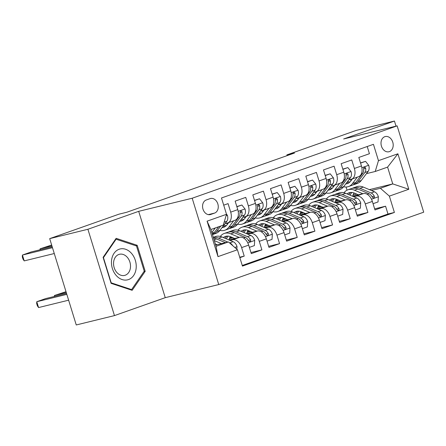 <?xml version="1.0" encoding="UTF-8"?>
<svg xmlns="http://www.w3.org/2000/svg" width="446" height="446" viewBox="0 0 446 446"><rect width="100%" height="100%" fill="white"/><g stroke="black" fill="none" stroke-linecap="round" stroke-linejoin="round"><path stroke-width="0.67" d="M384.803 136.688A7.822 5.982 76.2 0 0 381.363 145.864A7.822 5.982 76.2 0 0 388.962 151.751A7.822 5.982 76.2 0 0 389.397 151.623A7.822 5.982 76.2 0 0 392.837 142.441A7.822 5.982 76.2 0 0 385.238 136.56A7.822 5.982 76.2 0 0 384.803 136.688M218.746 284.554L423.7 212.19L397.141 125.867L192.193 198.23L218.746 284.554L165.254 297.666L138.695 211.337L87.901 229.272L114.46 315.601L165.254 297.666M114.46 315.601L76.249 324.961L49.69 238.638L87.901 229.272M367.214 146.522L369.427 153.714L358.824 157.455L361.444 165.968L354.375 168.465A9.773 6.277 70.6 0 1 351.52 179.18A9.773 6.277 70.6 0 1 351.136 179.298L348.789 179.872M354.375 168.465L351.755 159.952L341.157 163.693L343.777 172.206L336.708 174.704A9.773 6.277 70.6 0 1 333.848 185.419A9.773 6.277 70.6 0 1 333.463 185.536L331.116 186.11M336.708 174.704L334.087 166.191L323.489 169.932L326.11 178.445L319.041 180.942A9.773 6.277 70.6 0 1 316.181 191.657A9.773 6.277 70.6 0 1 315.796 191.774L313.449 192.349M319.041 180.942L316.42 172.429L305.817 176.17L308.437 184.683L301.373 187.181A9.773 6.277 70.6 0 1 298.513 197.896A9.773 6.277 70.6 0 1 298.129 198.013L295.782 198.587M301.373 187.181L298.753 178.668L288.149 182.408L290.77 190.921L283.701 193.419A9.773 6.277 70.6 0 1 280.846 204.134A9.773 6.277 70.6 0 1 280.462 204.251L278.114 204.825M283.701 193.419L281.086 184.906L270.482 188.647L273.103 197.16L266.033 199.657A9.773 6.277 70.6 0 1 263.173 210.373A9.773 6.277 70.6 0 1 262.794 210.49L260.442 211.064M266.033 199.657L263.413 191.144L252.815 194.885L255.435 203.398L248.366 205.896A9.773 6.277 70.6 0 1 245.506 216.611A9.773 6.277 70.6 0 1 245.122 216.728L242.775 217.302M248.366 205.896L245.746 197.383L235.148 201.124L237.768 209.637A9.773 6.277 70.6 0 1 234.908 220.357L227.839 222.849A9.773 6.277 70.6 0 1 227.454 222.967L225.107 223.541M239.853 257.66L244.23 256.115L239.719 257.219M228.898 239.915L239.692 237.266A9.773 6.277 70.6 0 1 248.673 245.105L251.293 253.618L261.897 249.877L250.97 252.553M246.571 233.676L257.359 231.028A9.773 6.277 -109.4 0 1 266.346 238.866L268.966 247.379L279.564 243.639L268.637 246.315M264.238 227.438L275.026 224.79A9.773 6.277 -109.4 0 1 284.013 232.628L286.633 241.141L297.231 237.4L286.304 240.076M281.905 221.199L292.699 218.551A9.773 6.277 -109.4 0 1 301.68 226.39L304.3 234.903L314.904 231.162L303.971 233.838M299.573 214.961L310.366 212.313A9.773 6.277 -109.4 0 1 319.347 220.151L321.967 228.664L332.571 224.923L321.638 227.599M317.24 208.722L328.033 206.074A9.773 6.277 -109.4 0 1 337.02 213.913L339.635 222.426L350.238 218.685L339.311 221.361M334.913 202.484L345.7 199.836A9.773 6.277 -109.4 0 1 354.687 207.674L357.307 216.187L367.905 212.447L356.978 215.123M49.69 238.638L119.037 214.152L126.681 212.279L294.533 153.011L286.889 154.885L287.118 155.632M210.696 214.459L214.587 213.088A7.576 5.798 76.2 0 0 217.916 204.196A7.576 5.798 76.2 0 0 210.557 198.492A7.576 5.798 76.2 0 0 210.133 198.621L206.247 199.992A7.576 5.798 76.2 0 0 202.913 208.884A7.576 5.798 76.2 0 0 210.278 214.582A7.576 5.798 76.2 0 0 210.696 214.459L209.843 214.665M375.22 171.487L378.464 160.655L373.441 144.32L221.495 197.974L226.518 214.303L223.273 225.135L210.908 229.5L216.076 246.298L228.441 241.933L237.428 249.766L242.451 266.1L394.398 212.452L389.375 196.117L380.388 188.284L392.759 183.914L387.591 167.116L375.22 171.487L366.456 173.633M378.464 160.655L397.899 153.792L408.809 189.255L389.375 196.117M237.428 249.766L217.994 256.628L207.083 221.166L226.518 214.303M335.398 201.218L339.032 200.326M353.723 196.725L356.304 196.095A9.773 6.277 70.6 0 1 365.285 203.928L367.905 212.447M335.727 200.371L337.89 199.841M352.58 196.246L363.367 193.597L356.304 196.095M317.73 207.457L321.365 206.565M336.055 202.963L338.631 202.333A9.773 6.277 70.6 0 1 347.618 210.166L350.238 218.685M318.059 206.609L320.222 206.08M300.063 213.695L303.698 212.803M318.388 209.202L320.964 208.572A9.773 6.277 70.6 0 1 329.951 216.405L332.571 224.923M300.392 212.848L302.555 212.318M282.39 219.934L286.031 219.042M300.715 215.44L303.297 214.81A9.773 6.277 70.6 0 1 312.284 222.643L314.904 231.162M282.725 219.086L284.888 218.557M264.723 226.172L268.364 225.28M283.048 221.679L285.63 221.049A9.773 6.277 70.6 0 1 294.611 228.882L297.231 237.4M265.052 225.325L267.215 224.795M247.056 232.411L250.691 231.519M265.381 227.917L267.962 227.287A9.773 6.277 70.6 0 1 276.944 235.12L279.564 243.639M247.385 231.563L249.548 231.034M229.389 238.649L233.024 237.757M247.714 234.156L250.29 233.526A9.773 6.277 70.6 0 1 259.277 241.358L261.897 249.877M229.718 237.802L231.881 237.272M230.047 240.394L232.622 239.764A9.773 6.277 70.6 0 1 241.609 247.597L244.23 256.115M242.256 265.476L387.981 214.024L385.573 206.208L374.646 208.884M363.367 193.597A9.773 6.277 -109.4 0 1 372.354 201.436L374.975 209.949L385.573 206.208M223.702 205.166L228.079 203.621L230.699 212.134A9.773 6.277 70.6 0 1 227.839 222.849M215.691 245.055L228.441 241.933M396.015 126.14L394.448 121.039L356.237 130.399L286.889 154.885M394.448 121.039L343.649 138.974L397.141 125.867M138.695 211.337L192.193 198.23M353.706 193.486L354.704 193.241M369.388 189.645L392.759 183.914L408.809 189.255M347.021 190.186L346.046 187.008M353.065 194.98L356.705 194.088M371.39 190.487L380.388 188.284M230.537 236.709L230.231 236.781M245.506 216.611L252.575 214.119A9.773 6.277 -109.4 0 0 255.435 203.398M248.205 230.47L247.898 230.543M263.173 210.373L270.243 207.881A9.773 6.277 -109.4 0 0 273.103 197.16M265.872 224.232L265.565 224.305M280.846 204.134L287.91 201.642A9.773 6.277 -109.4 0 0 290.77 190.921M283.545 217.994L283.232 218.066M298.513 197.896L305.582 195.404A9.773 6.277 -109.4 0 0 308.437 184.683M301.212 211.755L300.899 211.828M316.181 191.657L323.25 189.165A9.773 6.277 -109.4 0 0 326.11 178.445M318.879 205.517L318.572 205.589M333.848 185.419L340.917 182.927A9.773 6.277 -109.4 0 0 343.777 172.206M336.546 199.278L336.239 199.351M387.981 214.024L394.398 212.452M351.52 179.18L358.584 176.688A9.773 6.277 -109.4 0 0 361.444 165.968M210.908 229.5L207.083 221.166M216.076 246.298L217.994 256.628M397.899 153.792L387.591 167.116M132.144 290.324L145.195 271.307L137.201 245.306L116.15 238.331L103.098 257.348L111.099 283.344L132.144 290.324M135.634 245.69L137.201 245.306M143.924 271.62L145.195 271.307M52.477 247.697L22.423 255.062L24.218 260.893L54.273 253.529M215.301 227.951L211.839 232.533M226.451 214.091L227.404 215.295A6.478 4.159 70.6 0 1 226.836 221.249L219.945 230.381A18.699 12.003 70.6 0 1 216.015 233.353L212.653 234.54A18.699 12.003 -109.4 0 0 216.589 231.569L220.776 226.016M52.204 246.811L31.259 251.94L22.423 255.062L22.3 256.829L23.019 259.165L24.218 260.893M218.657 226.763L214.465 232.316A18.699 12.003 70.6 0 1 212.391 234.334M236.854 249.269L237.021 246.56A6.478 4.159 -109.4 0 0 233.13 241.699L221.974 236.988A18.699 12.003 -109.4 0 0 215.407 236.592L213.316 237.328M66.833 294.36L36.778 301.725L45.615 298.603L66.56 293.474M221.495 243.633L214.32 240.606M38.573 307.556L37.375 305.828L36.656 303.492L36.778 301.725L38.573 307.556L68.628 300.191M217.074 244.72L215.368 243.995M227.861 242.078L218.618 238.17A18.699 12.003 -109.4 0 0 213.35 237.439M213.562 238.131A18.699 12.003 70.6 0 1 216.5 238.922L225.397 242.68M232.723 245.668A6.478 4.159 -109.4 0 0 229.768 242.886L229.305 242.685M119.177 249.236A15.883 12.154 76.2 0 0 112.359 268.459A15.883 12.154 76.2 0 0 128.509 279.57A15.883 12.154 76.2 0 0 135.328 260.347A15.883 12.154 76.2 0 0 119.177 249.236M118.842 254.465A10.877 8.323 76.2 0 0 114.053 267.226A10.877 8.323 76.2 0 0 124.624 275.411A10.877 8.323 76.2 0 0 125.226 275.227A10.877 8.323 76.2 0 0 130.009 262.465A10.877 8.323 76.2 0 0 119.444 254.281A10.877 8.323 76.2 0 0 118.842 254.465M144.236 271.162L131.592 289.593L111.199 282.831L103.45 257.637L116.094 239.212L136.487 245.975L144.236 271.162M130.639 289.822L131.592 289.593M115.436 239.374L116.094 239.212M228.742 222.532L227.053 224.773A15.521 9.963 70.6 0 1 223.786 227.237A15.521 9.963 70.6 0 1 222.052 227.594M51.931 245.919L40.09 248.823L40.363 249.71M233.659 220.798L228.776 227.265A18.699 12.003 70.6 0 1 224.845 230.231A18.699 12.003 70.6 0 1 219.934 230.392L216.589 231.569M236.882 206.777L241.871 205.015L245.071 209.057A6.478 4.159 70.6 0 1 244.503 215.011L237.612 224.143A18.699 12.003 70.6 0 1 233.682 227.114L230.326 228.302A18.699 12.003 -109.4 0 0 234.256 225.33L241.147 216.198A6.478 4.159 -109.4 0 0 242.066 212.04L241.699 211.214L240.639 211.014L239.942 212.787A6.478 4.159 70.6 0 1 239.028 216.946L232.137 226.077A18.699 12.003 70.6 0 1 228.201 229.049L224.845 230.231M51.658 245.032L40.09 248.823L40.023 249.793M227.65 223.981A15.521 9.963 70.6 0 1 226.139 223.29M241.871 205.015L236.826 206.582M229.238 228.597A18.699 12.003 -109.4 0 0 230.326 228.302M223.106 226.194A15.521 9.963 -109.4 0 0 225.386 226.412M226.3 225.637A15.521 9.963 70.6 0 1 223.976 225.04M246.409 216.293L244.72 218.534A15.521 9.963 70.6 0 1 241.459 220.999A15.521 9.963 70.6 0 1 239.719 221.355M251.327 214.559L246.448 221.026A18.699 12.003 70.6 0 1 242.512 223.992A18.699 12.003 70.6 0 1 237.601 224.154L234.256 225.33M254.555 200.538L259.539 198.777L262.739 202.819A6.478 4.159 70.6 0 1 262.176 208.773L255.279 217.904A18.699 12.003 70.6 0 1 251.349 220.876L247.993 222.063A18.699 12.003 -109.4 0 0 251.923 219.092L258.814 209.96A6.478 4.159 -109.4 0 0 259.734 205.801L259.371 204.976L258.502 204.708L257.771 205.4L257.615 206.548A6.478 4.159 70.6 0 1 256.695 210.707L249.805 219.839A18.699 12.003 70.6 0 1 245.869 222.81L242.512 223.992M245.322 217.743A15.521 9.963 70.6 0 1 243.806 217.051M259.539 198.777L254.493 200.343M246.906 222.359A18.699 12.003 -109.4 0 0 247.993 222.063M240.773 219.956A15.521 9.963 -109.4 0 0 243.053 220.173M243.973 219.399A15.521 9.963 70.6 0 1 241.643 218.802M264.082 210.055L262.387 212.296A15.521 9.963 70.6 0 1 259.126 214.76A15.521 9.963 70.6 0 1 257.387 215.117M268.994 208.321L264.116 214.788A18.699 12.003 70.6 0 1 260.185 217.754A18.699 12.003 70.6 0 1 255.274 217.916M272.222 194.3L277.206 192.538L280.406 196.58A6.478 4.159 70.6 0 1 279.843 202.534L272.952 211.666A18.699 12.003 70.6 0 1 269.016 214.637L265.66 215.825A18.699 12.003 -109.4 0 0 269.59 212.853L276.487 203.722A6.478 4.159 -109.4 0 0 277.401 199.563L277.038 198.738L276.169 198.47L275.438 199.161L275.282 200.31A6.478 4.159 70.6 0 1 274.362 204.469L267.472 213.601A18.699 12.003 70.6 0 1 263.541 216.572L260.185 217.754M262.989 211.504A15.521 9.963 70.6 0 1 261.473 210.813M277.206 192.538L272.16 194.105M264.573 216.12A18.699 12.003 -109.4 0 0 265.66 215.825M258.44 213.718A15.521 9.963 -109.4 0 0 260.72 213.935M261.64 213.16A15.521 9.963 70.6 0 1 259.31 212.564M281.749 203.816L280.06 206.058A15.521 9.963 70.6 0 1 276.793 208.522A15.521 9.963 70.6 0 1 275.054 208.879M286.667 202.083L281.783 208.55A18.699 12.003 70.6 0 1 277.852 211.515A18.699 12.003 70.6 0 1 272.941 211.677M289.889 188.061L294.873 186.3L298.079 190.342A6.478 4.159 70.6 0 1 297.51 196.296L290.619 205.428A18.699 12.003 70.6 0 1 286.683 208.399L283.327 209.587A18.699 12.003 -109.4 0 0 287.263 206.615L294.154 197.483A6.478 4.159 -109.4 0 0 295.068 193.324L294.706 192.499L293.836 192.232L293.106 192.923L292.95 194.071A6.478 4.159 70.6 0 1 292.035 198.23L285.139 207.362A18.699 12.003 70.6 0 1 281.209 210.334L277.852 211.515M280.657 205.266A15.521 9.963 70.6 0 1 279.146 204.575M294.873 186.3L289.828 187.866M282.24 209.882A18.699 12.003 -109.4 0 0 283.327 209.587M276.107 207.479A15.521 9.963 -109.4 0 0 278.388 207.697M279.308 206.922A15.521 9.963 70.6 0 1 276.977 206.325M249.375 247.368L254.359 245.612L254.688 240.322A6.478 4.159 -109.4 0 0 250.797 235.46L239.641 230.749A18.699 12.003 -109.4 0 0 233.074 230.353L229.718 231.535A18.699 12.003 -109.4 0 0 228.686 231.987M230.32 236.625A15.521 9.963 -109.4 0 0 229.027 239.881M66.287 292.582L54.445 295.486L66.014 291.695M239.162 237.395L230.811 233.866A18.699 12.003 -109.4 0 0 224.238 233.47A18.699 12.003 -109.4 0 0 220.318 236.43M54.379 296.456L54.445 295.486L54.719 296.373M234.741 238.482L230.749 236.793A15.521 9.963 -109.4 0 0 225.297 236.464A15.521 9.963 -109.4 0 0 223.346 237.562M224.238 233.47L227.599 232.288A18.699 12.003 70.6 0 1 234.167 232.684L245.317 237.395A6.478 4.159 70.6 0 1 248.483 240.55L249.124 241.308L250.072 241.559L250.747 240.873L250.607 239.803A6.478 4.159 -109.4 0 0 247.441 236.648L236.285 231.931A18.699 12.003 -109.4 0 0 229.718 231.535M226.417 238.861A15.521 9.963 70.6 0 1 228.263 236.135M227.059 236.107A15.521 9.963 -109.4 0 0 225.024 238.275M248.305 240.232A3.3 2.119 70.6 0 1 248.405 240.338L250.607 239.803M267.043 241.13L272.027 239.374L272.355 234.083A6.478 4.159 -109.4 0 0 268.464 229.222L257.314 224.511A18.699 12.003 -109.4 0 0 250.741 224.115L247.385 225.297A18.699 12.003 -109.4 0 0 246.354 225.748M247.987 230.387A15.521 9.963 -109.4 0 0 246.694 233.643M256.835 231.156L248.478 227.627A18.699 12.003 -109.4 0 0 241.91 227.231A18.699 12.003 -109.4 0 0 237.986 230.192M252.408 232.243L248.422 230.554A15.521 9.963 -109.4 0 0 242.964 230.225A15.521 9.963 -109.4 0 0 241.013 231.323M241.91 227.231L245.267 226.05A18.699 12.003 70.6 0 1 251.834 226.445L262.989 231.156A6.478 4.159 70.6 0 1 266.156 234.312L266.792 235.07L267.739 235.321L268.414 234.635L268.275 233.565A6.478 4.159 -109.4 0 0 265.108 230.409L253.958 225.693A18.699 12.003 -109.4 0 0 247.385 225.297M244.085 232.622A15.521 9.963 70.6 0 1 245.93 229.896M244.726 229.868A15.521 9.963 -109.4 0 0 242.691 232.037M265.972 233.994A3.3 2.119 70.6 0 1 266.072 234.1L268.275 233.565M284.71 234.891L289.694 233.135L290.028 227.845A6.478 4.159 -109.4 0 0 286.131 222.983L274.981 218.272A18.699 12.003 -109.4 0 0 268.408 217.877L265.052 219.058A18.699 12.003 -109.4 0 0 264.021 219.51M265.66 224.148A15.521 9.963 -109.4 0 0 264.361 227.404M274.502 224.918L266.145 221.389A18.699 12.003 -109.4 0 0 259.578 220.993A18.699 12.003 -109.4 0 0 255.653 223.953M270.075 226.005L266.089 224.316A15.521 9.963 -109.4 0 0 260.637 223.992A15.521 9.963 -109.4 0 0 258.68 225.085M259.578 220.993L262.934 219.811A18.699 12.003 70.6 0 1 269.501 220.207L280.657 224.918A6.478 4.159 70.6 0 1 283.823 228.073L284.459 228.831L285.407 229.082L286.081 228.397L285.942 227.326A6.478 4.159 -109.4 0 0 282.775 224.171L271.625 219.454A18.699 12.003 -109.4 0 0 265.052 219.058M261.752 226.384A15.521 9.963 70.6 0 1 263.597 223.658M262.399 223.63A15.521 9.963 -109.4 0 0 260.358 225.799M283.639 227.755A3.3 2.119 70.6 0 1 283.745 227.861L285.942 227.326M302.377 228.653L307.366 226.897L307.695 221.606A6.478 4.159 -109.4 0 0 303.798 216.745L292.648 212.034A18.699 12.003 -109.4 0 0 286.081 211.638L282.719 212.82A18.699 12.003 -109.4 0 0 281.688 213.272M283.327 217.91A15.521 9.963 -109.4 0 0 282.028 221.166M292.169 218.679L283.812 215.15A18.699 12.003 -109.4 0 0 277.245 214.755A18.699 12.003 -109.4 0 0 273.32 217.715M287.748 219.766L283.756 218.077A15.521 9.963 -109.4 0 0 278.304 217.754A15.521 9.963 -109.4 0 0 276.353 218.847M277.245 214.755L280.601 213.573A18.699 12.003 70.6 0 1 287.174 213.969L298.324 218.679A6.478 4.159 70.6 0 1 301.49 221.835L302.126 222.593L303.079 222.844L303.748 222.158L303.609 221.088A6.478 4.159 -109.4 0 0 300.442 217.932L289.292 213.216A18.699 12.003 -109.4 0 0 282.719 212.82M279.419 220.146A15.521 9.963 70.6 0 1 281.264 217.419M280.066 217.392A15.521 9.963 -109.4 0 0 278.025 219.56M301.306 221.517A3.3 2.119 70.6 0 1 301.412 221.629L303.609 221.088M299.417 197.578L297.727 199.819A15.521 9.963 70.6 0 1 294.46 202.283A15.521 9.963 70.6 0 1 292.721 202.64M304.334 195.844L299.45 202.311A18.699 12.003 70.6 0 1 295.52 205.277A18.699 12.003 70.6 0 1 290.608 205.439M307.556 181.823L312.546 180.061L315.746 184.103A6.478 4.159 70.6 0 1 315.177 190.057L308.286 199.189A18.699 12.003 70.6 0 1 304.356 202.161L300.994 203.348A18.699 12.003 -109.4 0 0 304.93 200.377L311.821 191.245A6.478 4.159 -109.4 0 0 312.741 187.086L312.373 186.261L311.509 185.993L310.778 186.684L310.617 187.833A6.478 4.159 70.6 0 1 309.702 191.992L302.806 201.124A18.699 12.003 70.6 0 1 298.876 204.095L295.52 205.277M298.324 199.028A15.521 9.963 70.6 0 1 296.813 198.336M312.546 180.061L307.5 181.628M299.907 203.644A18.699 12.003 -109.4 0 0 300.994 203.348M293.78 201.241A15.521 9.963 -109.4 0 0 296.055 201.458M296.975 200.683A15.521 9.963 70.6 0 1 294.65 200.087M320.044 222.415L325.034 220.659L325.363 215.368A6.478 4.159 -109.4 0 0 321.471 210.506L310.316 205.796A18.699 12.003 -109.4 0 0 303.748 205.4L300.392 206.582A18.699 12.003 -109.4 0 0 299.355 207.033M300.994 211.672A15.521 9.963 -109.4 0 0 299.701 214.927M309.836 212.441L301.485 208.912A18.699 12.003 -109.4 0 0 294.912 208.516A18.699 12.003 -109.4 0 0 290.987 211.476M305.415 213.528L301.424 211.839A15.521 9.963 -109.4 0 0 295.971 211.515A15.521 9.963 -109.4 0 0 294.02 212.608M294.912 208.516L298.268 207.334A18.699 12.003 70.6 0 1 304.841 207.73L315.991 212.441A6.478 4.159 70.6 0 1 319.158 215.596L319.793 216.355L320.746 216.605L321.421 215.92L321.282 214.849A6.478 4.159 -109.4 0 0 318.11 211.694L306.959 206.977A18.699 12.003 -109.4 0 0 300.392 206.582M297.092 213.907A15.521 9.963 70.6 0 1 298.932 211.181M297.733 211.153A15.521 9.963 -109.4 0 0 295.698 213.322M318.979 215.279A3.3 2.119 70.6 0 1 319.08 215.39L321.282 214.849M317.084 191.34L315.394 193.581A15.521 9.963 70.6 0 1 312.128 196.045A15.521 9.963 70.6 0 1 310.394 196.402M322.001 189.606L317.123 196.073A18.699 12.003 70.6 0 1 313.187 199.039A18.699 12.003 70.6 0 1 308.275 199.2M325.229 175.585L330.213 173.823L333.413 177.865A6.478 4.159 70.6 0 1 332.844 183.819L325.954 192.951A18.699 12.003 70.6 0 1 322.023 195.922L318.667 197.11A18.699 12.003 -109.4 0 0 322.597 194.138L329.488 185.006A6.478 4.159 -109.4 0 0 330.408 180.847L330.04 180.022L329.176 179.755L328.446 180.446L328.284 181.594A6.478 4.159 70.6 0 1 327.37 185.753L320.479 194.885A18.699 12.003 70.6 0 1 316.543 197.857L313.187 199.039M315.991 192.789A15.521 9.963 70.6 0 1 314.48 192.098M330.213 173.823L325.167 175.389M317.58 197.405A18.699 12.003 -109.4 0 0 318.667 197.11M311.447 195.002A15.521 9.963 -109.4 0 0 313.728 195.22M314.642 194.445A15.521 9.963 70.6 0 1 312.317 193.848M337.717 216.176L342.701 214.42L343.03 209.129A6.478 4.159 -109.4 0 0 339.138 204.268L327.983 199.557A18.699 12.003 -109.4 0 0 321.415 199.161L318.059 200.343A18.699 12.003 -109.4 0 0 317.028 200.795M318.661 205.433A15.521 9.963 -109.4 0 0 317.368 208.689M327.503 206.203L319.152 202.674A18.699 12.003 -109.4 0 0 312.579 202.278A18.699 12.003 -109.4 0 0 308.66 205.238M323.082 207.29L319.091 205.6A15.521 9.963 -109.4 0 0 313.638 205.277A15.521 9.963 -109.4 0 0 311.687 206.37M312.579 202.278L315.941 201.096A18.699 12.003 70.6 0 1 322.508 201.492L333.658 206.203A6.478 4.159 70.6 0 1 336.825 209.358L337.466 210.116L338.414 210.367L339.088 209.681L338.949 208.611A6.478 4.159 -109.4 0 0 335.782 205.455L324.627 200.739A18.699 12.003 -109.4 0 0 318.059 200.343M314.759 207.669A15.521 9.963 70.6 0 1 316.604 204.943M315.4 204.915A15.521 9.963 -109.4 0 0 313.365 207.083M336.646 209.04A3.3 2.119 70.6 0 1 336.747 209.152L338.949 208.611M334.756 185.101L333.062 187.342A15.521 9.963 70.6 0 1 329.8 189.806A15.521 9.963 70.6 0 1 328.061 190.163M339.668 183.367L334.79 189.834A18.699 12.003 70.6 0 1 330.854 192.8A18.699 12.003 70.6 0 1 325.948 192.962L322.597 194.138M342.896 169.346L347.88 167.585L351.08 171.626A6.478 4.159 70.6 0 1 350.517 177.58L343.621 186.712A18.699 12.003 70.6 0 1 339.69 189.684L336.334 190.871A18.699 12.003 -109.4 0 0 340.265 187.9L347.155 178.768A6.478 4.159 -109.4 0 0 348.075 174.609L347.713 173.784L346.843 173.516L346.113 174.208L345.957 175.356A6.478 4.159 70.6 0 1 345.037 179.515L338.146 188.647A18.699 12.003 70.6 0 1 334.216 191.618L330.854 192.8M333.664 186.551A15.521 9.963 70.6 0 1 332.147 185.859M347.88 167.585L342.835 169.151M335.247 191.167A18.699 12.003 -109.4 0 0 336.334 190.871M329.115 188.764A15.521 9.963 -109.4 0 0 331.395 188.981M332.315 188.206A15.521 9.963 70.6 0 1 329.984 187.61M355.384 209.938L360.368 208.182L360.697 202.891A6.478 4.159 -109.4 0 0 356.806 198.03L345.656 193.319A18.699 12.003 -109.4 0 0 339.083 192.923L335.727 194.105A18.699 12.003 -109.4 0 0 334.695 194.556M336.329 199.195A15.521 9.963 -109.4 0 0 335.035 202.451M345.176 199.964L336.819 196.435A18.699 12.003 -109.4 0 0 330.252 196.039A18.699 12.003 -109.4 0 0 326.327 199M340.75 201.051L336.763 199.362A15.521 9.963 -109.4 0 0 331.306 199.039A15.521 9.963 -109.4 0 0 329.354 200.131M330.252 196.039L333.608 194.857A18.699 12.003 70.6 0 1 340.175 195.253L351.331 199.964A6.478 4.159 70.6 0 1 354.498 203.12L355.133 203.878L356.081 204.129L356.755 203.443L356.616 202.373A6.478 4.159 -109.4 0 0 353.449 199.217L342.299 194.501A18.699 12.003 -109.4 0 0 335.727 194.105M332.426 201.43A15.521 9.963 70.6 0 1 334.271 198.704M333.067 198.676A15.521 9.963 -109.4 0 0 331.032 200.845M354.314 202.802A3.3 2.119 70.6 0 1 354.419 202.913L356.616 202.373M352.424 178.863L350.729 181.104A15.521 9.963 70.6 0 1 347.467 183.568A15.521 9.963 70.6 0 1 345.728 183.925M357.335 177.129L352.457 183.596A18.699 12.003 70.6 0 1 348.527 186.562A18.699 12.003 70.6 0 1 343.615 186.723M360.563 163.108L365.547 161.346L368.747 165.388A6.478 4.159 70.6 0 1 368.184 171.342L361.293 180.474A18.699 12.003 70.6 0 1 357.358 183.445L354.001 184.633A18.699 12.003 -109.4 0 0 357.932 181.661L364.828 172.53A6.478 4.159 -109.4 0 0 365.742 168.371L365.38 167.545L364.51 167.278L363.78 167.969L363.624 169.118A6.478 4.159 70.6 0 1 362.704 173.277L355.813 182.408A18.699 12.003 70.6 0 1 351.883 185.38L348.527 186.562M351.331 180.312A15.521 9.963 70.6 0 1 349.82 179.621M365.547 161.346L360.502 162.913M352.914 184.928A18.699 12.003 -109.4 0 0 354.001 184.633M346.782 182.525A15.521 9.963 -109.4 0 0 349.062 182.743M349.982 181.968A15.521 9.963 70.6 0 1 347.651 181.371M373.051 203.699L378.035 201.943L378.37 196.653A6.478 4.159 -109.4 0 0 374.473 191.791L363.323 187.08A18.699 12.003 -109.4 0 0 356.75 186.684L353.394 187.866A18.699 12.003 -109.4 0 0 352.362 188.318M354.001 192.956A15.521 9.963 -109.4 0 0 352.702 196.212M362.843 193.726L354.486 190.197A18.699 12.003 -109.4 0 0 347.919 189.801A18.699 12.003 -109.4 0 0 343.994 192.761M358.417 194.813L354.431 193.124A15.521 9.963 -109.4 0 0 348.978 192.8A15.521 9.963 -109.4 0 0 347.021 193.893M347.919 189.801L351.275 188.619A18.699 12.003 70.6 0 1 357.843 189.015L368.998 193.726A6.478 4.159 70.6 0 1 372.165 196.881L372.8 197.639L373.748 197.89L374.423 197.204L374.283 196.134A6.478 4.159 -109.4 0 0 371.117 192.979L359.967 188.262A18.699 12.003 -109.4 0 0 353.394 187.866M350.093 195.192A15.521 9.963 70.6 0 1 351.939 192.466M350.74 192.438A15.521 9.963 -109.4 0 0 348.7 194.607M371.981 196.563A3.3 2.119 70.6 0 1 372.087 196.675L374.283 196.134M345.7 199.836L338.631 202.333M328.033 206.074L320.964 208.572M310.366 212.313L303.297 214.81M292.699 218.551L285.63 221.049M275.026 224.79L267.962 227.287M257.359 231.028L250.29 233.526M239.692 237.266L232.622 239.764M248.673 245.105L241.609 247.597M372.354 201.436L365.285 203.928M354.687 207.674L347.618 210.166M337.02 213.913L329.951 216.405M319.347 220.151L312.284 222.643M301.68 226.39L294.611 228.882M284.013 232.628L276.944 235.12M266.346 238.866L259.277 241.358M237.768 209.637L230.699 212.134M208.304 214.626L214.587 213.088M227.326 215.195L226.122 215.619M214.465 232.316L212.034 233.174M226.836 221.249L224.154 222.197M234.797 247.474L237.016 246.688M218.618 238.17L221.974 236.988M214.069 239.775L216.5 238.922M229.768 242.886L233.13 241.699M244.993 208.957L238.186 211.359M232.137 226.077L228.776 227.265M239.028 216.946L237.751 217.397M244.503 215.011L241.147 216.198M239.931 212.558L242.066 212.04M262.661 202.718L255.853 205.121M249.805 219.839L246.448 221.026M255.279 217.904L251.923 219.092M256.695 210.707L255.419 211.159M262.176 208.773L258.814 209.96M257.598 206.32L259.734 205.801M280.328 196.48L273.521 198.883M267.472 213.601L264.116 214.788M272.952 211.666L269.59 212.853M274.362 204.469L273.091 204.92M279.843 202.534L276.487 203.722M275.271 200.081L277.401 199.563M297.995 190.241L291.188 192.644M285.139 207.362L281.783 208.55M290.619 205.428L287.263 206.615M292.035 198.23L290.759 198.682M297.51 196.296L294.154 197.483M292.938 193.843L295.068 193.324M247.798 242.886L254.683 240.45M236.285 231.931L239.641 230.749M230.811 233.866L234.167 232.684M247.441 236.648L250.797 235.46M243.572 238.008L245.317 237.395M265.465 236.648L272.35 234.217M253.958 225.693L257.314 224.511M248.478 227.627L251.834 226.445M265.108 230.409L268.464 229.222M261.245 231.769L262.989 231.156M283.132 230.409L290.017 227.978M271.625 219.454L274.981 218.272M266.145 221.389L269.501 220.207M282.775 224.171L286.131 222.983M278.912 225.531L280.657 224.918M300.799 224.171L307.69 221.74M289.292 213.216L292.648 212.034M283.812 215.15L287.174 213.969M300.442 217.932L303.798 216.745M296.579 219.293L298.324 218.679M315.668 184.003L308.861 186.406M302.806 201.124L299.45 202.311M308.286 199.189L304.93 200.377M309.702 191.992L308.426 192.443M315.177 190.057L311.821 191.245M310.606 187.604L312.741 187.086M318.472 217.932L325.357 215.502M306.959 206.977L310.316 205.796M301.485 208.912L304.841 207.73M318.11 211.694L321.471 210.506M314.246 213.054L315.991 212.441M333.335 177.764L326.528 180.167M320.479 194.885L317.123 196.073M327.37 185.753L326.093 186.205M332.844 183.819L329.488 185.006M328.273 181.366L330.408 180.847M336.139 211.694L343.024 209.263M324.627 200.739L327.983 199.557M319.152 202.674L322.508 201.492M335.782 205.455L339.138 204.268M331.913 206.816L333.658 206.203M351.002 171.526L344.195 173.929M338.146 188.647L334.79 189.834M343.621 186.712L340.265 187.9M345.037 179.515L343.76 179.967M350.517 177.58L347.155 178.768M345.945 175.133L348.075 174.609M353.806 205.455L360.691 203.025M342.299 194.501L345.656 193.319M336.819 196.435L340.175 195.253M353.449 199.217L356.806 198.03M349.586 200.577L351.331 199.964M368.669 165.288L361.862 167.69M355.813 182.408L352.457 183.596M361.293 180.474L357.932 181.661M362.704 173.277L361.433 173.728M368.184 171.342L364.828 172.53M363.613 168.895L365.742 168.371M371.473 199.217L378.359 196.786M359.967 188.262L363.323 187.08M354.486 190.197L357.843 189.015M371.117 192.979L374.473 191.791M367.253 194.339L368.998 193.726"/></g></svg>
